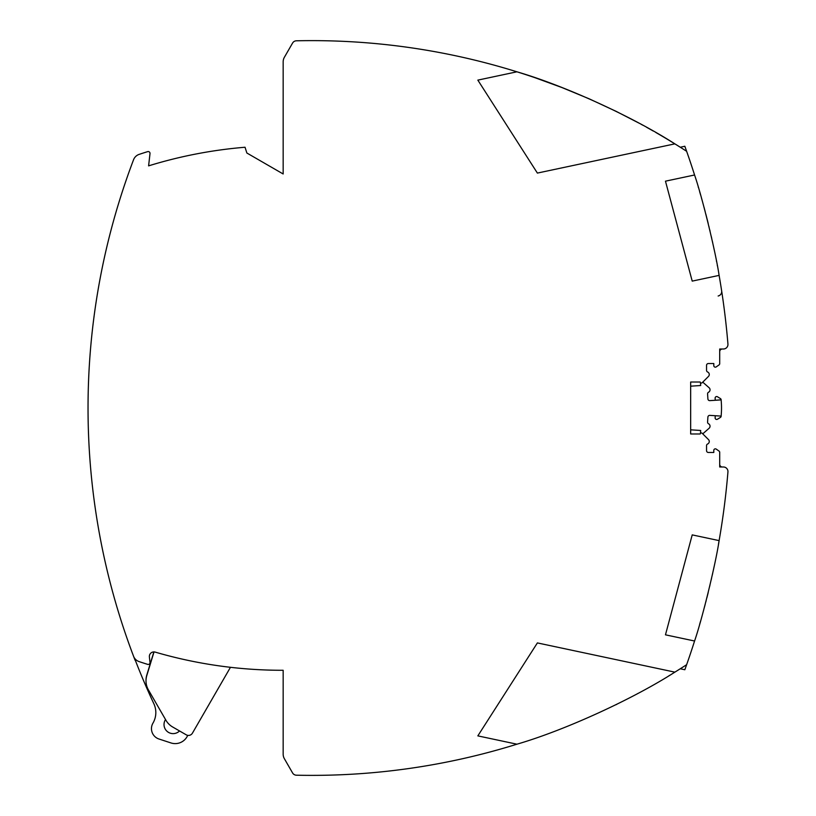 <?xml version="1.0" encoding="UTF-8"?>
<svg xmlns="http://www.w3.org/2000/svg" width="816" height="816" viewBox="0 0 816 816"><rect width="100%" height="100%" fill="white"/><g stroke="black" fill="none" stroke-linecap="round" stroke-linejoin="round"><path stroke-width="1.22" d="M127.429 639.448L127.429 639.448A699.73 699.73 153.3 0 0 135.089 660.256M516.946 744.192C565.937 729.943 633.981 698.425 674.873 672.139L537.387 642.916L477.839 735.879L516.946 744.192A689.755 689.755 -11 0 1 296.412 775.2A4.539 4.539 -11 0 1 292.577 772.936L284.386 758.727A9.078 9.078 163 0 1 283.162 754.188L283.162 670.283A453.788 453.788 159.4 0 1 155.173 652.106L155.173 652.106A4.539 4.539 -21.2 0 0 149.389 656.972L150.001 662.429A1.816 1.816 158.8 0 1 147.665 664.367A1.816 1.816 152.6 0 0 150.011 662.806M149.379 656.033A4.539 4.539 -27.4 0 1 154.03 651.923L146.798 675.566A18.156 18.156 -19.1 0 0 148.441 689.948L165.974 720.314A18.156 18.156 -19.1 0 0 172.615 726.964L186.232 734.818A4.539 4.539 -19.1 0 0 192.433 733.156L230.449 667.315M119.881 616.692L119.881 616.692A699.73 699.73 153.3 0 1 89.893 458.918L89.893 458.918M720.406 398.565L717.468 396.77A1.54 1.54 -20.6 0 0 715.132 398.188A1.54 1.54 -20.6 0 1 717.468 396.77L720.406 398.565L717.468 396.77A1.54 1.54 -20.6 0 0 715.132 398.188A1.54 1.54 -20.6 0 1 717.468 396.77L720.406 398.565L717.468 396.77A1.54 1.54 -20.6 0 0 715.132 398.188A1.54 1.54 -20.6 0 1 717.468 396.77L720.406 398.565L717.468 396.77A1.54 1.54 -20.6 0 0 715.132 398.188A1.54 1.54 -20.6 0 1 717.468 396.77L720.406 398.565L717.468 396.77A1.54 1.54 -20.6 0 0 715.132 398.188A1.54 1.54 -20.6 0 1 717.468 396.77L720.406 398.565L717.468 396.77A1.54 1.54 -20.6 0 0 715.132 398.188A1.54 1.54 -20.6 0 1 717.468 396.77L720.406 398.565A1.54 1.54 159.4 0 1 721.14 399.779A1.54 1.54 159.4 0 0 720.406 398.565A1.54 1.54 159.4 0 1 721.14 399.779A1.54 1.54 159.4 0 0 720.406 398.565A1.54 1.54 159.4 0 1 721.14 399.779A1.54 1.54 159.4 0 0 720.406 398.565M715.265 400.279L715.132 398.188L715.265 400.279L715.132 398.188L715.265 400.279L715.132 398.188L715.265 400.279L715.132 398.188L715.265 400.279L715.132 398.188L715.265 400.279L721.14 399.779M708.359 363.528L713.806 363.528L708.359 363.528A1.816 1.816 -133.9 0 0 706.544 365.344A1.816 1.816 159.5 0 1 708.359 363.528M616.019 704.708L616.814 704.32M637.367 693.753L637.888 693.478M655.778 132.457L655.829 132.488A689.755 689.755 154.2 0 1 680.269 147.237L684.838 146.258A771.436 771.436 -16.5 0 1 694.569 174.991A771.436 771.436 121.8 0 0 686.633 151.307A689.755 689.755 141.3 0 0 674.873 143.861L537.387 173.084L477.839 80.121L516.946 71.808A689.755 689.755 141.3 0 0 296.412 40.8A4.539 4.539 141.3 0 0 292.577 43.064L284.386 57.273A9.078 9.078 167.8 0 0 283.162 61.812L283.162 173.971L246.86 153.01L245.045 147.247A453.788 453.788 160 0 0 148.604 165.862L150.001 153.571A1.816 1.816 -21.7 0 0 147.665 151.633A453.788 453.788 -21.7 0 0 139.179 154.367A9.078 9.078 158.7 0 0 133.549 159.752A699.73 699.73 158.7 0 0 133.549 656.248A9.078 9.078 158.8 0 0 139.179 661.633A453.788 453.788 -18.9 0 0 147.665 664.367M690.662 433.979L700.199 433.979L690.662 433.979L690.662 382.021L700.199 382.021A1.183 1.183 153.6 0 0 700.505 382.663A1.183 1.183 157.7 0 0 702.209 382.694L708.472 376.431L702.749 382.153L709.114 387.743A2.723 2.723 -20.5 0 1 708.563 392.21A1.816 1.816 -20.5 0 0 707.584 393.934L707.9 398.932A1.816 1.816 -20.5 0 0 709.828 400.625L721.15 399.901L721.375 403.339A72.604 72.604 -22.7 0 1 721.517 408A72.604 72.604 166.1 0 1 721.375 412.661L721.15 416.099L709.828 415.375A1.816 1.816 164.6 0 0 707.9 417.068L707.584 422.066A1.816 1.816 164.6 0 0 708.563 423.79A2.723 2.723 164.6 0 1 709.114 428.257L702.749 433.847L708.472 439.569A2.723 2.723 -11 0 1 709.267 441.303M727.954 344.291A4.539 4.539 121.8 0 0 727.943 344.097A4.539 4.539 163.5 0 1 723.425 349.003L719.702 349.003L719.702 363.65A1.54 1.54 -15.2 0 1 719.049 364.915L716.234 366.884L719.049 364.915A1.54 1.54 139.9 0 0 719.702 363.65A1.54 1.54 -20.5 0 1 719.049 364.915L716.234 366.884A1.54 1.54 139.9 0 1 713.806 365.619L713.806 363.528L713.806 365.619A1.54 1.54 164.8 0 0 716.234 366.884A1.54 1.54 159.5 0 1 713.806 365.619M89.719 359.468A699.73 699.73 159.4 0 0 89.719 456.532A699.73 699.73 159.4 0 1 89.719 359.468A699.73 699.73 159.4 0 0 89.719 456.532A699.73 699.73 159.4 0 1 89.719 359.468A699.73 699.73 159.4 0 0 89.719 456.532A699.73 699.73 159.4 0 1 89.719 359.468A699.73 699.73 159.4 0 0 89.719 456.532A699.73 699.73 159.4 0 1 89.719 359.468A699.73 699.73 159.4 0 0 89.719 456.532A699.73 699.73 159.4 0 1 89.719 359.468A699.73 699.73 159.4 0 0 89.719 456.532A699.73 699.73 159.4 0 1 89.719 359.468A699.73 699.73 159.4 0 0 89.719 456.532A699.73 699.73 159.4 0 1 89.719 359.468A699.73 699.73 159.4 0 0 89.719 456.532A699.73 699.73 159.4 0 1 89.719 359.468A699.73 699.73 159.4 0 0 89.719 456.532M495.21 65.433A689.755 689.755 162.9 0 0 347.443 41.545A689.755 689.755 162.9 0 1 495.21 65.433A689.755 689.755 162.9 0 0 347.443 41.545A689.755 689.755 162.9 0 1 495.21 65.433A689.755 689.755 162.9 0 0 347.443 41.545A689.755 689.755 162.9 0 1 495.21 65.433A689.755 689.755 162.9 0 0 347.443 41.545A689.755 689.755 162.9 0 1 495.21 65.433L495.21 65.433A689.755 689.755 162.9 0 0 347.443 41.545A689.755 689.755 154.2 0 1 535.204 77.775L561.949 87.547L589.203 98.828L616.202 111.384L638.989 123.114M146.013 680.605A18.156 18.156 -19.8 0 1 146.798 675.026L153.867 651.923M126.439 179.387A699.73 699.73 153.3 0 0 90.311 464.355A699.73 699.73 -21.3 0 1 126.439 179.387M718.141 296.004A4.539 4.539 156.3 0 0 721.65 290.884A771.436 771.436 153.6 0 1 727.943 344.097A771.436 771.436 163.5 0 0 719.11 275.39L718.916 274.288M187.813 735.379L186.986 736.807A13.617 13.617 -22.4 0 1 170.962 742.937L158.957 739A10.894 10.894 -22.4 0 1 152.918 723.211L153.031 723.017A20.869 20.869 -22.4 0 0 153.857 703.739A699.73 699.73 -22.5 0 1 135.334 660.338M179.53 730.952A9.078 9.078 -22.4 0 1 165.526 719.539M119.881 199.308A699.73 699.73 153.3 0 0 89.893 357.082M698.221 186.844L698.435 187.578M699.628 191.617L700.638 195.116M702.8 202.786L702.953 203.327M707.217 219.514L707.594 221.014M711.317 236.609L711.736 238.456M727.964 471.515A4.539 4.539 -13.3 0 1 727.943 471.903A771.436 771.436 -9.2 0 1 721.65 525.116M713.806 450.381A1.54 1.54 -11.7 0 1 716.234 449.116A1.54 1.54 -21.1 0 0 713.806 450.381L713.806 452.472L708.359 452.472L713.806 452.472L713.806 450.381A1.54 1.54 -11 0 1 716.234 449.116L719.049 451.085A1.54 1.54 168.3 0 1 719.702 452.35A1.54 1.54 158.9 0 0 719.049 451.085A1.54 1.54 -11 0 1 719.702 452.35L719.702 466.997L723.425 466.997A4.539 4.539 -20.1 0 1 727.943 471.903A771.436 771.436 -20.1 0 1 719.11 540.61L692.213 534.888L665.468 634.828L694.569 641.009A771.436 771.436 -20.1 0 1 686.633 664.693A689.755 689.755 -11 0 1 674.873 672.139M708.359 452.472A1.816 1.816 7.5 0 1 706.544 450.656A1.816 1.816 -21.1 0 0 708.359 452.472M700.505 433.337A1.183 1.183 -13.8 0 1 702.209 433.306A1.183 1.183 -21.1 0 0 700.199 433.979A1.183 1.183 -9.2 0 1 700.505 433.337L700.505 433.337A1.183 1.183 -13.8 0 1 700.505 433.143L700.669 430.471L690.662 429.828M715.132 417.812L715.265 415.721L715.132 417.812A1.54 1.54 164.7 0 0 717.468 419.23L720.406 417.435L717.468 419.23A1.54 1.54 164.7 0 1 715.132 417.812A1.54 1.54 164.7 0 0 717.468 419.23L720.406 417.435A1.54 1.54 -15.3 0 0 721.14 416.221L721.14 416.221M706.544 365.344L706.544 370.352A1.816 1.816 159.5 0 0 707.635 372.014A2.723 2.723 159.5 0 1 708.472 376.431A2.723 2.723 139.9 0 0 709.226 374.972M673.435 673.027A689.755 689.755 -10.2 0 1 672.7 673.486M669.63 675.352A689.755 689.755 -10.2 0 1 668.845 675.832M641.019 124.216L642.845 125.205M646.558 127.255L653.341 131.07M340.415 41.218A689.755 689.755 153.6 0 0 328.613 40.831M700.505 382.663L700.505 382.663A1.183 1.183 157.7 0 0 700.505 382.857L700.669 385.529L690.662 386.172M684.838 146.258L680.269 147.237L684.838 146.258C686.98 152.245 686.98 152.245 684.838 146.258C686.98 152.245 686.98 152.245 684.838 146.258L680.269 147.237L684.838 146.258A771.436 771.436 173.8 0 1 686.633 151.307A771.436 771.436 163.5 0 1 694.569 174.991C702.178 196.88 715.775 252.491 719.11 275.39L692.213 281.112L665.468 181.172L694.569 174.991M719.702 351.727A2.723 2.723 -15.1 0 1 722.425 349.003M690.662 382.021L700.199 382.021A1.183 1.183 159.5 0 0 702.209 382.694M702.749 433.847L708.472 439.569A2.723 2.723 -21.1 0 1 707.635 443.986A1.816 1.816 -21.1 0 0 706.544 445.648L706.544 450.656M694.569 641.009C702.178 619.12 715.775 563.509 719.11 540.61L718.478 544.221M680.269 668.763L684.838 669.742C686.98 663.755 686.98 663.755 684.838 669.742C686.98 663.755 686.98 663.755 684.838 669.742L680.269 668.763L684.838 669.742A771.436 771.436 -10 0 0 686.633 664.693M699.638 624.352L700.567 621.16M705.779 602.096L706.187 600.545M706.891 597.771L707.605 594.935M707.686 594.629L708.227 592.426M709.757 586.102L709.879 585.562M712.286 575.086L712.735 573.056M714.245 566.018L713.47 569.67M711.521 578.483L711.317 579.391M705.208 604.289L704.443 607.165M703.698 609.929L703.443 610.878M719.702 464.273A2.723 2.723 168.3 0 0 722.425 466.997L719.702 466.997M516.946 71.808C565.937 86.057 633.981 117.575 674.873 143.861M705.779 213.904L708.227 223.574M709.757 229.898L709.879 230.438M712.286 240.914L712.735 242.954M716.407 260.702L716.611 261.763M718.896 274.135L719.11 275.39M714.235 249.951L713.47 246.33M707.084 218.984L708.176 223.37M706.248 215.73L706.024 214.832L706.248 215.73M705.208 211.711L704.045 207.335M717.397 265.904L717.295 265.373M713.704 247.421L713.306 245.606M710.063 231.183L709.869 230.387M709.124 227.276L708.971 226.634M702.443 201.481L701.423 197.849"/></g></svg>
